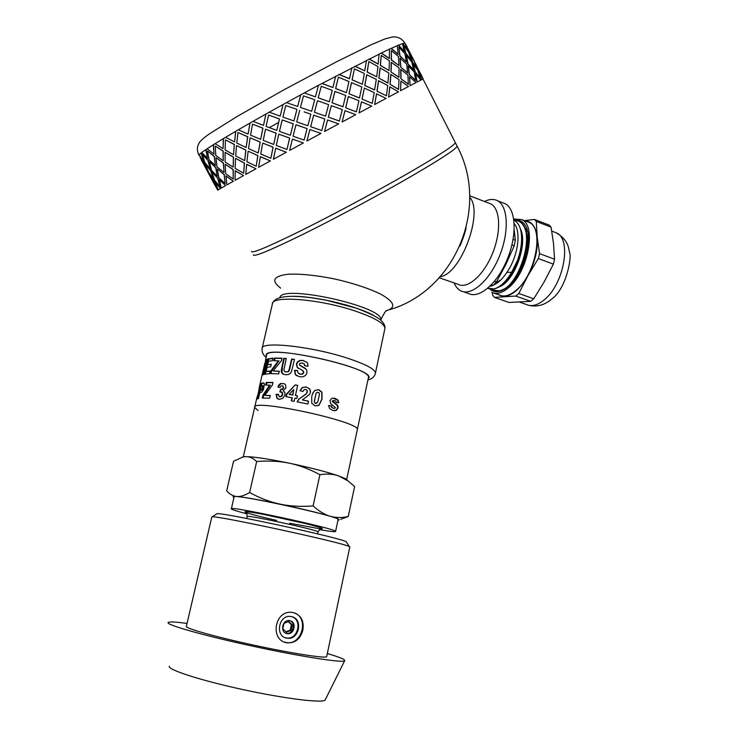 <?xml version="1.0" encoding="UTF-8"?>
<svg xmlns="http://www.w3.org/2000/svg" width="738" height="738" viewBox="0 0 738 738"><rect width="100%" height="100%" fill="white"/><g stroke="black" fill="none" stroke-linecap="round" stroke-linejoin="round"><path stroke-width="1.11" d="M338.013 520.115L338.299 520.096C340.642 519.866 337.884 518.574 330.006 516.213C317.801 512.661 301.187 508.648 280.191 504.165C259.425 499.829 244.951 497.283 236.778 496.517C240.45 496.803 244.73 495.466 249.619 492.514C259.804 498.095 269.997 501.978 280.191 504.165C290.394 506.286 301.372 506.868 313.124 505.899C318.742 511.093 324.369 514.524 330.006 516.213C335.67 517.836 341.749 517.938 348.253 516.526L354.609 486.545L348.004 480.89L338.668 475.909L345.661 478.777L347.524 480.456M338.668 475.909C333.115 473.999 326.869 473.593 319.914 474.691C309.646 469.147 299.444 465.309 289.314 463.178C310.2 467.597 326.648 471.84 338.668 475.909M289.314 463.178C279.176 461.102 268.291 460.549 256.676 461.518C253.217 458.261 249.638 456.619 245.929 456.61C254.195 456.776 268.66 458.962 289.314 463.178M242.461 457.043L245.929 456.61L243.143 456.896L233.522 461.278L226.686 490.871C229.749 494.285 233.116 496.167 236.778 496.517C233.107 496.231 232.166 496.545 233.964 497.458M348.253 516.526L340.688 519.321M249.619 492.514L256.676 461.518M313.124 505.899L319.914 474.691M258.023 410.54L254.656 407.422C251.169 398.096 360.67 421.776 357.33 429.627L368.336 378.077M247.018 513.86C237.156 511.286 231.926 509.635 231.345 508.888C226.511 504.958 337.801 529.017 335.587 531.425C335.504 532.07 330.117 531.461 319.425 529.598M231.372 508.759L234.066 497.015C229.389 492.449 340.486 516.471 338.142 519.524L338.105 519.672M169.334 666.183C166.88 669.504 200.588 680.454 243.448 689.698C286.298 698.987 323.742 703.415 325.209 699.882L325.283 699.735M286.372 632.226L282.802 628.739L283.973 623.379L288.696 621.516L292.248 625.003L291.086 630.353L286.372 632.226M291.086 630.353L290.237 630.086L285.929 631.793M292.248 625.003L291.399 624.745L290.237 630.086M288.281 621.682L291.399 624.745M285.938 633.269L286.399 633.352C293.632 634.689 296.187 621.553 288.936 620.446M289.785 620.695L289.388 620.64C282.027 619.422 279.794 632.909 287.248 633.628C294.49 634.966 297.054 621.811 289.785 620.695M285.265 637.706L286.418 637.955C297.829 640.178 302.912 619.855 291.787 616.7M291.399 616.617L290.661 616.498C278.457 614.551 274.73 636.903 287.1 638.176C299.194 640.483 303.539 618.49 291.399 616.617M284.656 642.161L286.206 642.503C302.276 645.732 309.443 617.097 293.77 612.715M293.364 612.623C301.067 615.114 304.231 620.935 302.857 630.104C300.421 638.896 295.209 643.149 287.23 642.853C269.536 640.815 274.37 609.634 292.22 612.448L293.364 612.623M187.046 623.435C175.616 621.885 169.325 621.571 168.172 622.494C165.275 624.625 203.706 635.602 252.737 646.184C301.75 656.802 343.834 663.231 344.701 660.667C345.135 659.468 339.342 657.088 327.331 653.536M216.64 513.916L211.769 517.098L186.382 626.304C184.223 628.038 214.952 636.774 253.595 645.113C292.22 653.481 325.818 658.656 326.676 656.635L326.722 656.405M211.926 516.923C212.599 514.414 345.19 543.076 349.36 546.637L349.784 547.07M216.824 513.805C217.821 511.268 342.091 538.131 346.27 541.784L346.583 542.292M405.411 44.059L405.9 45M402.505 43.68L403.031 43.514L407.819 50.498L405.042 43.219M389.479 49.151L398.391 45.221L404.304 51.715L402.487 43.643L398.557 45.129L404.479 51.623M391.094 48.413L398.123 54.409L397.312 45.645M318.456 85.313L381.251 53.044L389.341 58.56L389.479 49.132L381.398 52.961L389.489 58.477M369.065 59.031L378.114 64.095L379.129 54.059M354.84 66.236L364.71 70.894L366.491 60.313M253.383 254.758C253.171 257.405 269.601 250.652 302.672 234.499C334.84 218.632 378.308 195.367 410.18 176.945C440.106 159.537 455.752 149.307 457.136 146.235L455.355 142.738C453.925 145.7 438.215 155.856 408.252 173.218C376.334 191.594 332.838 214.878 300.698 230.828C267.645 247.064 251.261 253.918 251.538 251.39C251.261 253.918 267.645 247.064 300.698 230.828C332.838 214.878 376.334 191.594 408.252 173.218C438.215 155.856 453.925 145.7 455.355 142.738L423.04 79.086L421.472 79.815L418.99 72.056L421.472 79.815M362.035 99.077L372.247 103.375L374.221 92.61L364.341 88.09L362.035 99.077L372.247 103.375M354.406 68.883L352.081 79.879L362.358 84.261L364.36 73.496L354.406 68.883L352.164 79.824L362.358 84.261M338.963 74.464L349.489 78.782L351.869 67.748M321.925 83.459L332.893 87.527L335.698 76.162M297.663 106.475L300.698 94.861L297.682 106.484L286.501 102.628L300.698 94.861L304.259 92.942L315.44 96.853L318.456 85.294L304.268 92.933L315.458 96.835M283.023 104.547L280.191 116.087L282.986 104.556L286.51 102.628M265.957 114.049L263.521 125.368L265.892 114.067L269.25 112.204M250.044 123.062L248.079 134.095L249.951 123.098L253.033 121.346L263.448 125.405M235.745 131.318L234.629 141.853L235.625 131.373L238.356 129.796M223.457 138.596L223.051 148.661L223.319 138.661L225.616 137.296L234.499 141.917M213.485 144.703L214.002 154.177L213.328 144.786L215.145 143.67L223.051 148.661M206.013 149.519L207.516 158.338L205.847 149.602L207.147 148.762L214.002 154.177M201.16 152.951L203.836 161.013L200.985 153.043L201.769 152.489M213.863 183.31L201.096 159.426M413.197 59.363L413.612 60.202M414.544 62.038L415.014 62.951M408.944 52.26L413.308 59.308L406.011 44.935L408.944 52.26L412.902 58.975M422.274 77.241L422.708 78.108M423.16 79.021L421.352 75.018M414.996 63.071L418.095 70.276L422.044 76.973M409.655 54.114L412.274 61.715L416.988 68.551L414.129 61.097L409.655 54.114M403.787 45.35L405.716 53.357L411.195 59.935L408.686 52.269L403.787 45.35L405.882 53.265L411.195 59.935M412.874 63.662L415.005 71.641L420.245 78.163L417.865 70.341L412.874 63.662M406.177 55.387L407.782 63.68L413.621 70.027L411.767 61.891L406.177 55.387M398.889 47.232L399.811 55.931L406.417 62.02L404.913 53.662L398.889 47.232L399.978 55.839L406.417 62.02M415.476 73.68L417.118 82.029L420.992 80.045L415.476 73.68M408.123 65.793L409.249 74.455L415.605 80.497L414.239 71.992L408.123 65.793M400.024 58.127L400.633 67.093L407.579 72.961L406.73 64.151L400.024 58.127M391.334 50.599L391.288 59.962L398.981 65.562L398.474 56.531L391.334 50.599L391.444 59.87L398.981 65.562M409.47 76.66L410.116 85.682L416.094 82.555L409.47 76.66M400.725 69.381L400.872 78.698L408.317 84.261L407.939 75.101L400.725 69.381M391.26 62.324L390.928 71.937L398.935 77.333L399.046 67.868L391.26 62.324M381.251 55.396L380.31 65.387L389 70.525L389.433 60.848L381.251 55.396L380.448 65.304L389 70.525M400.854 81.069L400.549 90.728L408.557 86.494L400.854 81.069M390.789 74.381L390.024 84.317L398.492 89.427L399.037 79.63L390.789 74.381M380.061 67.896L378.871 78.099L387.847 83.053L388.834 72.988L380.061 67.896M368.834 61.54L367.127 72.075L376.694 76.807L377.976 66.549L368.834 61.54L367.238 72.01L376.694 76.807M389.784 86.835L388.622 97.056L398.483 91.816L389.784 86.835M378.529 80.691L376.97 91.161L386.463 95.802L387.718 85.516L378.529 80.691M366.685 74.722L364.766 85.442L374.572 90.008L376.325 79.409L366.685 74.722M376.537 93.818L374.636 104.528L386.103 98.403L376.537 93.818M351.482 82.638L349 93.754L359.452 97.997L361.823 86.973L351.482 82.638M338.382 77.222L335.606 88.551L346.417 92.656L348.963 81.503L338.382 77.222L335.661 88.514L346.417 92.656M361.445 101.826L358.972 112.932L371.721 106.097L361.445 101.826M348.345 96.549L345.652 107.813L356.408 111.862L358.936 100.719L348.345 96.549M334.904 91.392L332.045 102.785L342.958 106.807L345.753 95.47L334.904 91.392M321.233 86.3L318.216 97.84L329.332 101.77L332.229 90.331L321.233 86.3L318.244 97.822L329.332 101.77M344.96 110.645L342.1 122.01L355.744 114.667L344.96 110.645M331.316 105.654L328.336 117.121L339.369 121.032L342.303 109.611L331.316 105.654M317.469 100.719L314.434 112.268L325.587 116.134L328.594 104.639L317.469 100.719M301.556 107.822L311.648 111.3L314.702 99.731L303.502 95.839L300.458 107.444L311.648 111.3M327.589 119.99L324.554 131.484L338.668 123.864L327.589 119.99M314.582 128.052L321.777 130.525L324.831 119.012L313.678 115.146L313.189 117.001M310.882 114.196L309.416 119.787L310.882 114.187L304.167 111.872M309.416 119.787L307.857 125.737L309.416 119.787M285.763 105.525L296.925 109.372L293.964 120.931L296.916 109.381L285.763 105.525L282.885 117.074L293.936 120.94M309.877 129.574L306.87 141.059L321.012 133.403L309.877 129.574L317.183 132.084M296.003 124.768L307.1 128.615L304.102 140.1L307.091 128.615L295.975 124.777L293.078 136.244L304.102 140.1M282.23 119.925L293.235 123.799L290.385 135.257L293.207 123.818L282.23 119.925M268.586 115.054L279.499 118.956L276.759 130.377L279.453 118.975L268.586 115.054L266.086 126.401L276.759 130.377M292.414 139.076L303.392 142.941L289.628 150.423L292.414 139.076M278.863 134.168L289.693 138.098L286.99 149.408L289.637 138.117L278.863 134.168M265.56 129.187L276.178 133.181L273.706 144.408L276.113 133.209L265.56 129.187M252.507 124.132L262.94 128.172L260.662 139.334L262.857 128.209L252.507 124.132L250.56 135.146L260.662 139.334M275.735 148.2L286.335 152.213L273.374 159.279L275.735 148.2M262.783 143.08L273.125 147.185L270.901 158.19L273.042 147.222L262.783 143.08M250.219 137.822L260.237 142.037L258.235 152.96L260.145 142.083L250.219 137.822M237.996 132.471L247.765 136.751L246.114 147.526L247.654 136.807L237.996 132.471L236.778 143.052L246.114 147.526M260.366 156.668L270.376 160.912L258.604 167.351L260.366 156.668M248.254 151.216L257.903 155.589L256.215 166.244L257.802 155.644L248.254 151.216M236.649 145.589L245.892 150.109L244.721 160.515L245.772 150.165L236.649 145.589M225.459 139.851L234.389 144.445L233.522 154.722L234.269 144.51L225.459 139.851L225.099 149.888L233.522 154.722M246.732 164.233L255.975 168.79L245.726 174.417L246.732 164.233M235.671 158.356L244.472 163.07L243.688 173.153L244.343 163.144L235.671 158.356M225.201 152.286L233.531 157.157L233.208 167.019L233.392 157.231L225.201 152.286M215.219 146.069L223.19 151.041L223.208 160.746L223.042 151.115L215.219 146.069L215.791 155.506L223.208 160.746M235.201 170.69L243.54 175.626L235.062 180.312L235.201 170.69M225.348 164.325L233.18 169.436L233.291 178.928L233.033 169.519L225.348 164.325M216.151 157.738L223.457 163.024L224.075 172.277L223.3 163.107L216.151 157.738M207.47 150.995L214.389 156.391L215.367 165.469L214.232 156.474L207.47 150.995L209.029 159.786L215.367 165.469M226.049 175.893L233.374 181.253L226.852 184.887L226.049 175.893M217.498 168.993L224.278 174.537L225.191 183.476L224.121 174.62L217.498 168.993M209.647 161.843L215.874 167.581L217.304 176.262L215.708 167.664L209.647 161.843M202.332 154.546L208.162 160.386L210.127 168.808L207.996 160.478L202.332 154.546L204.906 162.664L210.127 168.808M219.426 179.749L225.68 185.552L221.216 188.079L219.426 179.749M212.249 172.277L217.931 178.273L219.832 186.548L217.765 178.356L212.249 172.277M205.773 164.556L210.893 170.746L213.328 178.762L210.727 170.838L205.773 164.556M199.841 156.687L204.564 162.978L207.526 170.727L204.389 163.07L199.841 156.687L207.526 170.727M215.422 182.194L220.579 188.448L218.208 189.851L215.422 182.194M209.62 174.14L214.204 180.598L217.267 188.116L214.029 180.69L209.62 174.14M207.858 171.806L208.476 172.83M205.837 168.126L210.699 176.991M215.422 185.635L217.95 190.136M218.088 189.943L213.955 183.264M209.444 174.233L217.092 188.208M220.579 188.448L215.247 182.286M205.598 164.648L208.633 172.36L213.328 178.762M212.074 172.36L214.573 180.34L219.832 186.548M225.68 185.552L219.26 179.832M209.481 161.936L211.511 170.321L217.304 176.262M217.332 169.076L218.826 177.729L225.191 183.476M200.985 153.043L199.011 154.768L203.67 161.105M213.854 183.319L217.747 190.155M233.374 181.253L225.893 175.985M215.994 157.821L217.018 166.862L223.909 172.36M225.191 164.408L225.708 173.707L233.143 179.002M205.847 149.602L201.751 152.462L207.516 158.338M220.404 188.541L218.208 189.851M243.54 175.626L235.062 170.764M225.062 152.36L225.127 162.037L233.06 167.092M235.533 158.43L235.118 168.338L243.558 173.218M207.138 148.744L213.328 144.786M225.514 185.635L221.216 188.079M255.975 168.79L246.603 164.297M236.52 145.654L235.69 155.912L244.592 160.58M248.143 151.272L246.879 161.723L256.215 166.244M215.127 143.661L223.319 138.661M233.217 181.336L226.852 184.887M270.376 160.912L260.265 156.724M250.117 137.877L248.503 148.624L258.235 152.96M262.7 143.126L260.717 154.03L270.809 158.236M225.607 137.296L235.625 131.373M243.402 175.699L235.062 180.312M286.335 152.213L275.661 148.237M265.486 129.215L263.226 140.368L273.632 144.445M278.798 134.196L276.27 145.451L286.934 149.436M249.951 123.098L238.346 129.787L248.079 134.095M255.865 168.854L245.726 174.417M303.392 142.941L292.377 139.095M282.184 119.943L279.462 131.364L290.338 135.275M253.023 121.346L265.892 114.067M270.283 160.958L258.604 167.351M299.702 110.34L296.713 121.899L307.847 125.737M313.678 115.146L310.633 126.696L321.777 130.525M282.986 104.556L269.241 112.194L280.145 116.106M286.279 152.24L273.374 159.279M317.488 100.709L314.443 112.259L325.587 116.134M328.336 117.121L339.406 121.004M331.353 105.626L328.364 117.102M303.364 142.96L289.628 150.423M332.045 102.785L343.004 106.77M345.652 107.813L356.408 111.862M334.96 91.355L332.082 102.767M348.419 96.512L345.707 107.785M306.87 141.059L321.012 133.393M349 93.754L359.535 97.951M321.971 83.422L332.939 87.49M351.565 82.582L349.065 93.708M364.341 88.09L362.118 99.021M327.607 119.98L324.554 131.484M338.668 123.864L324.563 131.475M364.766 85.442L374.673 89.944M376.97 91.161L386.463 95.802M339.037 74.409L349.572 78.726M366.795 74.658L364.867 85.377M378.649 80.617L377.081 91.097M345.015 110.617L342.1 122.01M355.744 114.667L342.146 121.991M378.871 78.099L387.976 82.979M390.024 84.317L398.64 89.344M354.932 66.18L364.821 70.83M380.199 67.822L378.991 78.025M390.928 74.298L390.162 84.233M361.528 101.779L358.972 112.932M371.721 106.097L359.046 112.896M390.928 71.937L399.083 77.25M400.872 78.698L408.474 84.178M369.184 58.957L378.243 64.022M391.417 62.241L391.066 71.854M400.882 69.298L401.02 78.615M376.638 93.754L374.636 104.528M386.103 98.403L374.738 104.473M400.633 67.093L407.745 72.868M409.249 74.455L415.771 80.405M400.18 58.034L400.789 67.01M408.289 65.7L409.406 74.363M389.922 86.761L388.622 97.056M398.483 91.816L388.751 96.992M407.782 63.68L413.797 69.935M415.005 71.641L420.42 78.071M391.251 48.321L398.289 54.317M406.343 55.295L407.948 63.579M413.049 63.569L415.18 71.54M401.002 80.986L400.549 90.728M408.557 86.494L400.688 90.645M423.04 79.086L418.99 72.056M412.274 61.715L417.164 68.459M418.095 70.276L422.219 77.278M409.83 54.012L412.45 61.623M422.385 77.186L414.959 62.979M415.125 62.887L418.271 70.184M409.627 76.567L410.116 85.682M416.094 82.555L410.273 85.59M414.166 61.18L416.324 65.119M403.031 43.514L407.994 50.396M403.206 43.422L404.987 43.108M406.011 44.935L409.12 52.167M412.302 57.186L414.286 61.116M415.651 73.588L417.118 82.029M420.992 80.045L417.293 81.936M405.051 43.238L407.247 47.232M423.16 78.883L421.647 79.722M488.971 288.807L494.432 289.001L498.787 287.128C506.259 282.313 512.449 273.521 517.356 260.754L511.637 272.313C505.982 281.695 500.143 287.22 494.128 288.89L487.735 288.29M494.312 290.68L499.801 290.883L504.322 288.936C517.615 281.676 530.225 251.095 526.342 233.411C525.133 227.304 522.679 223.254 518.98 221.252L518.685 221.142C537.338 228.411 519.635 287.949 499.506 290.781L493.205 290.228L491.794 289.324M513.888 220.016L518.685 221.142M493.565 284.96C498.141 283.124 502.569 278.936 506.868 272.387C517.818 256.935 521.535 231.649 514.22 223.715M496.453 283.198L500.078 280.283L494.322 284.185M498.464 287.036C513.178 283.521 528.703 244.379 520.299 228.651M501.314 285.449C513.63 278.789 525.308 250.219 521.655 233.872L521.019 231.594C519.856 225.745 517.476 221.926 513.897 220.127M527.338 250.828C528.528 242.737 528.002 236.095 525.76 230.902M525.318 258.577C527.652 250.127 528.233 242.627 527.08 236.086L526.342 233.411M511.637 272.313L506.868 272.387M517.356 260.754C521.24 249.868 522.458 240.154 521.019 231.594M493.888 284.628L500.078 280.283M489.857 286.372L493.122 285.412L491.407 284.803M494.469 281.335L496.416 282.017L505.973 264.241L514.238 245.791L511.932 244.933M513.095 239.416L515.327 240.247L514.211 229.905M515.327 240.247L514.238 245.791M496.416 282.017L493.122 285.412M491.785 292.396C496.646 294.647 502.292 293.041 508.731 287.58C528.113 271.944 536.849 225.524 521.812 219.592L513.731 218.965M527.006 221.584L529.183 222.424C544.349 228.402 535.696 274.693 516.213 290.228C509.755 295.652 504.063 297.239 499.165 294.979L493.999 293.171M507.403 287.183L505.521 288.152M515.696 220.145C522.209 219.823 526.342 224.223 528.076 233.337C531.019 249.02 521.157 275.652 508.611 286.169L505.069 288.862C498.98 292.617 493.962 292.7 489.995 289.111M522.633 224.38L527.901 232.359M492.311 292.645L492.68 295.135L494.349 297.368L515.788 296.076L530.742 301.335L508.999 302.46L494.349 297.368M551.055 227.129L553.482 243.291L554.57 259.213L539.543 253.623L537.199 237.119L536.277 221.437L551.055 227.129L549.155 225.099L534.413 219.407L524.524 220.634M518.786 293.484L527.808 275.874L538.353 258.558L553.389 264.121L544.21 281.805L533.768 298.77L518.786 293.484L515.788 296.076M497.034 294.231L504.22 296.491C512.403 295.551 520.262 288.687 527.808 275.874C534.967 262.47 538.094 249.545 537.199 237.119C535.862 226.658 531.747 221.206 524.866 220.763M530.742 301.335L533.768 298.77M539.543 253.623L538.353 258.558M553.389 264.121L554.57 259.213M534.413 219.407L536.277 221.437M271.215 364.489L267.737 364.646L271.28 364.221L270.689 366.832L267.147 367.247L266.187 371.445L270.136 371.288M265.32 374.101L268.743 359.111L272.903 358.419M266.187 371.445L270.191 371.029L269.601 373.649L264.49 374.286L268.005 358.899L272.968 358.142L272.368 360.762L268.521 361.233L267.737 364.646M268.743 359.111L268.005 358.899M283.641 374.378L282.036 372.662L282.396 366.869L284.268 358.52L286.261 358.668M285.283 371.878L288.29 371.878L289.314 370.605L291.971 359.249L294.425 359.554M281.233 370.651L283.761 358.299L286.298 358.502L283.899 369.627L284.361 371.26L286.003 372.026L287.894 371.675L288.927 370.402L291.593 359.046L294.462 359.397L291.492 371.648L290.182 373.52L288.226 374.59L285.477 374.756L282.728 373.935L281.547 372.45L281.233 370.651L281.741 370.863M282.036 372.662L281.547 372.45M283.198 374.148L282.728 373.935M284.268 358.52L283.761 358.299M259.887 384.793L257.294 398.963L256.75 399.323L257.128 396.657L254.739 407.053M257.544 396.02L257.903 394.138M259.121 388.123L259.841 384.784M258.088 394.175L259.204 388.151M261.464 385.679L261.944 383.566L263.983 383.022M259.859 392.699L260.449 390.098M260.394 390.079L261.658 390.153L263.097 388.935L263.337 385.725L261.4 385.697L260.394 390.079L262.377 388.723L262.599 385.522M263.641 386.334L262.913 386.131M263.512 387.708L262.783 387.496M263.097 388.935L262.377 388.723M262.562 389.747L261.833 389.544M259.794 392.708L258.457 398.557L257.645 398.815L261.187 383.373L263.872 382.911L264.453 384.314L263.383 389.738L261.639 392.146L259.794 392.708M261.944 383.566L261.187 383.373M278.272 399.138L277.073 397.994L276.519 394.627L278.42 394.535M278.401 387.072L279.582 384.885L281.187 383.668L284.296 383.668M280.366 391.73L281.095 389.581L282.774 389.23L283.66 387.782L282.922 385.946M279.471 396.767L281.722 396.49L282.7 394.627L282.58 392.745L281.685 391.979M277.073 397.994L276.012 394.433L278.438 394.313L279.176 396.638L281.298 396.297L282.285 394.443L282.156 392.551L279.813 391.823L280.643 389.378L282.35 389.027L283.244 387.588L283.115 386.269L282.147 385.67L280.92 386.085L280.016 387.598L277.885 386.906L279.093 384.683L280.717 383.465L284.416 383.732L285.56 384.978L285.957 387.745L283.198 390.817L284.831 392.376L285.006 394.941L282.857 398.317L279.241 399.369L276.584 397.791M281.187 383.668L280.717 383.465M279.582 384.885L279.093 384.683M276.519 394.627L276.012 394.433M300.181 390.697L302.608 387.487L306.39 387.081L309.794 389.101L310.541 391.444M297.34 401.915L298.991 399.157L306.307 393.871L307.294 390.789M309.794 389.101L310.449 392.422L309.609 394.396L302.405 399.913L308.512 401.287M306.39 387.081L309.776 388.972M302.608 387.487L306.316 386.933M307.34 392.127L307.091 390.31L305.68 389.452L304.028 389.729L302.949 391.518L299.979 390.642L302.479 387.339M306.307 393.871L307.303 391.998M298.991 399.157L306.252 393.732M302.405 399.913L308.539 401.168L307.912 404.018L297.137 401.869L298.844 399.009M265.025 363.871L264.776 363.327M264.73 365.162L264.711 363.806M264.416 366.399L264.444 365.098M264.167 367.293L264.139 366.334M263.89 368.179L263.89 367.229M265.403 361.768L263.143 370.384M265.08 363.391L265.302 362.395M312.368 394.147L314.656 390.531L318.585 389.719L321.759 392.229L321.86 399.083L318.927 405.217L318.013 405.752M315.587 403.474L317.727 402.145L319.462 394.313L319.056 392.745L317.082 392.275L316.039 393.492L314.296 401.334L314.692 402.902L316.777 403.262M314.692 402.902L315.707 403.382M314.296 401.334L314.794 402.8M316.039 393.492L314.388 401.241M316.482 392.791L316.132 393.391M314.656 390.531L318.705 389.627L321.934 392.136L322.054 399.009L319.102 405.144L315.154 405.928L311.768 403.271L311.722 396.555L312.801 393.077L314.72 390.42M286.27 396.74L286.842 394.203L295.191 384.922L297.672 385.337L295.44 395.43L297.359 395.9M295.44 385.088L297.645 385.457M291.556 400.891L292.248 397.8L285.892 396.684L286.492 394.018L295.191 384.922M289.121 394.396L292.838 395.116L293.789 389.507L289.121 394.396L292.58 394.95L293.789 389.507M295.44 395.43L297.386 395.78L296.787 398.465L294.849 398.123L294.139 401.334L291.279 400.845L291.99 397.634M266.427 385.042L266.962 382.662L266.28 382.45L272.995 382.45L272.442 384.913L264.804 395.384L270.237 395.706M266.962 382.662L272.959 382.635M263.032 398.04L263.623 395.43L270.339 385.227L265.68 385.079L266.28 382.45M264.804 395.384L270.274 395.531L269.674 398.188L262.276 398.077L262.931 395.227L269.702 385.015M263.623 395.43L262.931 395.227M333.41 400.43L332.303 401.029L332.46 401.666L337.312 405.457L337.607 407.966L335.938 410.346L334.388 410.789M332.93 398.105L337.57 400.07L338.382 402.708M328.539 405.605L331.085 405.863L331.491 407.422L333.991 408.437M332.773 410.494L329.628 408.584L328.53 405.531L331.445 405.835L331.86 407.394L333.244 408.28L334.895 408.308L335.412 407.597L330.698 403.612L329.997 400.669L331.63 398.455L332.663 398.151L335.144 398.382L338.013 400.061L338.843 402.745L336.316 402.533L335.928 401.324L334.72 400.586L332.672 401.002L337.764 405.457L338.069 407.966L336.39 410.346L332.773 410.494M337.607 407.966L338.069 407.966M296.759 375.845L295.652 374.849L294.766 370.55L297.469 370.67M300.228 365.642L306.215 369.231M304.868 365.808L304.397 364.055L302.349 363.013L300.098 363.244L299.397 364.148L299.637 365.172L305.431 368.437L306.824 370.365L306.907 373.013L305.587 375.421L303.06 376.795L299.527 376.777L295.375 374.664L294.462 370.356L297.469 370.494L298.06 372.967L300.154 374.074L302.589 373.825L303.705 372.432L302.598 370.531L297.119 367.303L296.445 363.926L297.589 361.768L299.822 360.448L302.958 360.384L307.109 362.45L307.709 363.548L307.921 366.223L304.702 365.79L304.213 363.88M298.456 368.483L297.396 367.487L296.741 364.12L297.875 361.961L300.08 360.642L303.17 360.568L307.156 362.533M298.761 373.585L300.357 374.249L302.764 373.991L303.862 372.598L303.318 371.066M274.481 360.679L275.025 358.29L274.37 358.068L281.99 358.188L281.436 360.642L273.171 370.974L279.268 371.399M275.025 358.29L281.953 358.382M271.031 373.613L271.621 371.011L278.973 360.919L273.78 360.697L274.37 358.068M273.171 370.974L279.315 371.214L278.715 373.862L270.32 373.631L270.966 370.79L278.392 360.697M271.621 371.011L270.966 370.79M267.128 359.212L263.614 374.563L262.876 374.895L266.39 359.581L267.128 359.212M267.008 359.738L266.39 359.581M265.403 360.642L266.566 355.568C263.752 343.548 372.339 367.026 368.437 377.598M243.291 456.85L254.656 407.422C251.169 398.096 360.67 421.776 357.33 429.627L346.648 479.663M386.039 310.772C396.472 307.746 394.775 302.239 380.965 294.268C368.889 288.374 353.493 283.281 334.775 278.992C316.03 275.228 300.384 273.65 287.866 274.25C273.355 276.132 270.947 280.754 280.625 288.106M459.995 245.874C462.809 239.26 464.857 233.282 466.139 227.931L460.014 245.828M469.728 197.24C483.897 212.452 460.77 274.324 440.291 276.658M368.225 378.612C380.338 368.871 259.693 342.146 266.446 356.094M502.652 202.738L505.216 203.734C516.056 209.205 517.273 235.284 507.181 259.499C497.228 283.779 479.091 299.102 468.51 293.503L463.427 291.75M488.657 203.098L490.899 203.965C500.438 208.789 501.37 232.064 492.394 253.734C483.547 275.459 467.514 289.314 458.206 284.351L439.285 277.765M484.506 201.492C489.395 199.039 493.731 198.79 497.523 200.754C508.261 206.188 509.377 232.313 499.275 256.612C489.322 280.984 471.278 296.408 460.807 290.846C457.92 289.37 455.678 286.731 454.073 282.912M246.75 518.473L247.193 516.526C244.094 514.045 319.277 530.299 318.023 531.84L318.004 531.913M276.676 520.401C242.793 512.845 232.036 508.307 264.518 514.598L305.357 523.537C321.141 527.449 326.547 529.543 319.028 528.648L289.647 523.224M269.379 127.591L278.623 122.443M519.764 302.174L526.508 304.526C531.572 306.833 537.393 305.338 543.971 300.043C563.777 284.886 572.125 239.066 556.489 232.904C568.075 240.108 568.445 247.156 569.561 252.599C572.07 256.243 566.498 289.038 551.387 299.287C544.376 305.191 536.84 307.202 528.777 305.32M282.396 366.869L281.879 366.657M261.658 390.153L260.92 389.95M263.318 383.133L262.58 382.93M386.758 310.818C386.112 310.052 384.101 313.115 380.734 320.006L380.734 320.034C385.199 306.925 281.399 283.798 279.896 297.58M389.415 309.739C454.451 291.058 490.309 208.208 457.136 146.235L456.85 145.672M375.328 373.576L375.43 373.068C374.895 368.871 364.443 363.548 344.065 357.109C308.014 345.827 260.496 341.205 262.101 348.557C261.778 352.137 263.125 355.079 266.15 357.386M384.793 329.056L384.932 328.392C384.572 323.401 374.323 317.506 354.175 310.698C318.539 298.798 271.104 295.338 272.368 304.056L262.23 347.985M373.317 315.255C356.057 305.652 313.493 295.754 291.621 296.307C302.691 296.372 315.624 297.958 330.44 301.058L345.771 304.877C357.672 308.318 366.934 311.814 373.548 315.375M345.661 478.777L348.004 480.89M243.688 456.73L243.143 456.896M317.58 533.869L318.023 531.84L320.31 528.962M247.221 516.443L246.741 513.058M335.587 531.425L338.142 519.524M286.399 633.352L287.248 633.628M286.418 637.955L287.1 638.176M286.206 642.503L287.23 642.853M325.209 699.882L344.701 660.667M326.676 656.635L349.803 546.941M346.27 541.784L349.36 546.637M421.49 76.042L421.177 75.424M415.817 64.87L415.457 64.169M412.367 58.09L412.081 57.509M406.693 46.9L406.306 46.153M416.001 64.796L421.343 75.313M406.869 46.826L412.247 57.398M198.799 155.045C197.166 151.096 196.972 147.738 198.208 144.98C199.371 142.277 200.026 140.561 209.186 134.012L237.129 116.475L283.567 90.008L336.445 61.826L371.343 44.686L385.107 38.856L392.745 36.909C398.16 36.669 402.164 38.736 404.756 43.099M506.831 287.266L505.881 287.903M529.183 222.424L521.812 219.592M556.489 232.904L551.756 231.086M506.692 287.737L505.069 288.862M278.189 399.092L277.709 398.889M259.942 384.397L263.125 370.55M263.881 367.275L264.711 363.659M367.939 379.95C372.275 378.834 374.775 376.537 375.43 373.068L384.932 328.392C385.245 325.43 383.483 322.368 379.664 319.203C375.67 316.251 367.902 312.58 356.353 308.18L325.799 300.108L309.167 297.442C287.054 294.813 274.831 296.805 272.506 303.429M469.691 195.791L490.899 203.965M497.523 200.754L505.216 203.734"/></g></svg>
